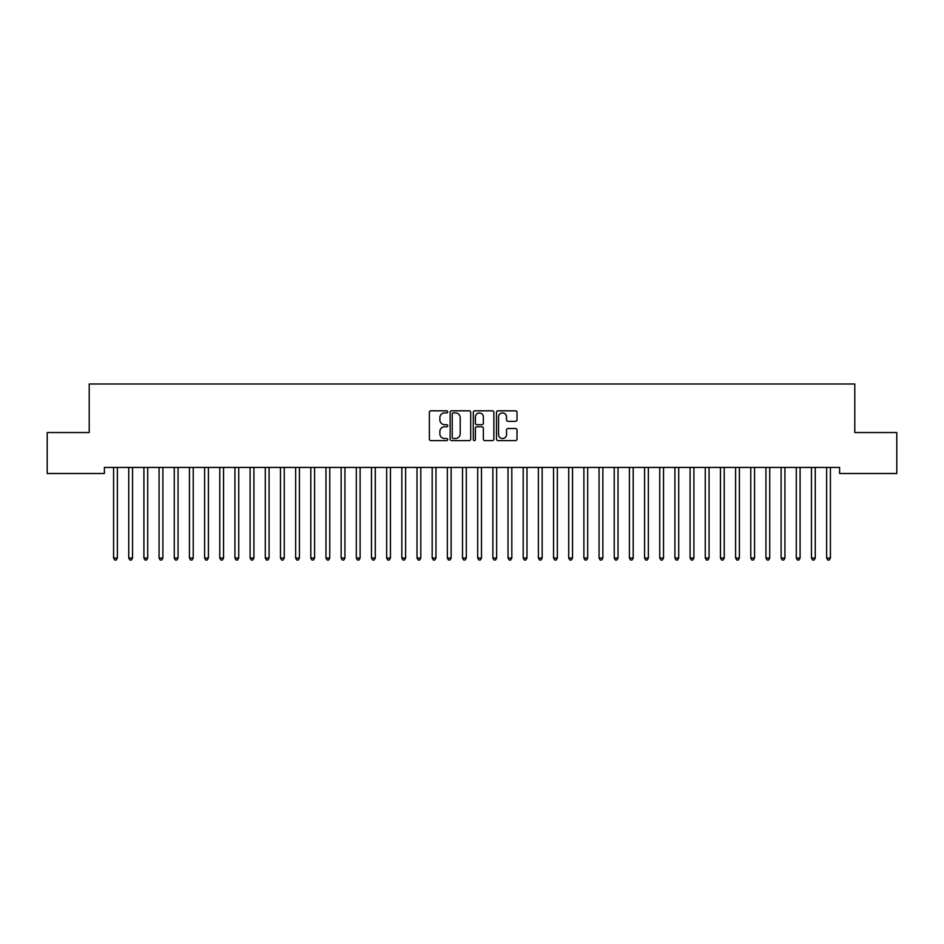 <?xml version="1.0" encoding="UTF-8"?>
<svg xmlns="http://www.w3.org/2000/svg" width="944" height="944" viewBox="0 0 944 944"><rect width="100%" height="100%" fill="white"/><g stroke="black" fill="none" stroke-linecap="round" stroke-linejoin="round"><path stroke-width="1.42" d="M447.727 411.867A1.038 1.038 0 0 0 446.689 410.817L430.865 410.817A1.487 1.487 0 0 0 429.367 412.304L429.367 439.113A1.487 1.487 0 0 0 430.865 440.6L446.689 440.6A1.038 1.038 0 0 0 447.727 439.562A1.038 1.038 0 0 0 446.689 438.523L444.636 438.523A4.767 4.767 0 0 1 439.869 433.756L439.869 431.514A4.767 4.767 0 0 1 444.636 426.759L446.689 426.759A1.038 1.038 0 0 0 447.727 425.709A1.038 1.038 0 0 0 446.689 424.67L444.636 424.67A4.767 4.767 0 0 1 439.869 419.903L439.869 417.673A4.767 4.767 0 0 1 444.636 412.906L446.689 412.906A1.038 1.038 0 0 0 447.727 411.867M515.518 421.319A1.487 1.487 0 0 0 517.005 419.832L517.005 412.304A1.487 1.487 0 0 0 515.518 410.817L497.948 410.817A1.487 1.487 0 0 0 496.461 412.304L496.461 439.113A1.487 1.487 0 0 0 497.948 440.6L515.518 440.6A1.487 1.487 0 0 0 517.005 439.113L517.005 430.027A1.487 1.487 0 0 0 515.518 428.541L508.002 428.541A1.487 1.487 0 0 0 506.515 430.027L506.515 434.535A3.988 3.988 0 0 1 502.527 438.523A3.988 3.988 0 0 1 498.55 434.535L498.55 416.894A3.988 3.988 0 0 1 502.527 412.906A3.988 3.988 0 0 1 506.515 416.894L506.515 419.832A1.487 1.487 0 0 0 508.002 421.319L515.518 421.319M839.605 467.433L104.395 467.433L104.395 473.499L47.2 473.499L47.2 432.541L89.22 432.541L89.22 383.996L854.78 383.996L854.78 432.541L896.8 432.541L896.8 473.499L839.605 473.499L839.605 467.433M470.702 412.304A1.487 1.487 0 0 0 469.203 410.817L451.633 410.817A1.487 1.487 0 0 0 450.146 412.304L450.146 439.113A1.487 1.487 0 0 0 451.633 440.6L469.203 440.6A1.487 1.487 0 0 0 470.702 439.113L470.702 412.304M474.797 410.817L492.367 410.817A1.487 1.487 0 0 1 493.854 412.304L493.854 439.113A1.487 1.487 0 0 1 492.367 440.6L484.838 440.6A1.487 1.487 0 0 1 483.352 439.113L483.352 428.246A1.487 1.487 0 0 0 481.865 426.759L476.873 426.759A1.487 1.487 0 0 0 475.387 428.246L475.387 439.562A1.038 1.038 0 0 1 474.348 440.6A1.038 1.038 0 0 1 473.298 439.562L473.298 412.304A1.487 1.487 0 0 1 474.797 410.817M453.273 412.906A1.038 1.038 0 0 0 452.235 413.944L452.235 437.473A1.038 1.038 0 0 0 453.273 438.523L455.433 438.523A4.767 4.767 0 0 0 460.2 433.756L460.2 417.673A4.767 4.767 0 0 0 455.433 412.906L453.273 412.906M483.352 416.965A3.988 3.988 0 0 0 479.375 412.976A3.988 3.988 0 0 0 475.387 416.965L475.387 423.183A1.487 1.487 0 0 0 476.873 424.67L481.865 424.67A1.487 1.487 0 0 0 483.352 423.183L483.352 416.965M113.469 467.658A1.522 1.522 -179.6 0 1 113.575 468.224A1.522 1.522 179.6 0 0 113.469 467.658L113.374 467.433M117.563 467.433L117.481 467.658A1.522 1.522 179.6 0 0 117.363 468.224L117.363 558.034L113.575 558.034L113.575 468.224M117.363 558.034L116.23 560.004L114.708 560.004L113.575 558.034M128.632 467.658A1.522 1.522 -179.6 0 1 128.75 468.224A1.522 1.522 179.6 0 0 128.632 467.658L128.549 467.433M143.807 467.658A1.522 1.522 -179.6 0 1 143.913 468.224A1.522 1.522 179.6 0 0 143.807 467.658L143.724 467.433M132.738 467.433L132.644 467.658A1.522 1.522 179.6 0 0 132.538 468.224L132.538 558.034L128.75 558.034L128.75 468.224M132.538 558.034L131.405 560.004L129.883 560.004L128.75 558.034M147.913 467.433L147.819 467.658A1.522 1.522 179.6 0 0 147.712 468.224L147.712 558.034L143.913 558.034L143.913 468.224M147.712 558.034L146.568 560.004L145.057 560.004L143.913 558.034M158.981 467.658A1.522 1.522 -179.6 0 1 159.088 468.224A1.522 1.522 179.6 0 0 158.981 467.658L158.887 467.433M174.156 467.658A1.522 1.522 -179.6 0 1 174.262 468.224A1.522 1.522 179.6 0 0 174.156 467.658L174.062 467.433M163.076 467.433L162.993 467.658A1.522 1.522 179.6 0 0 162.887 468.224L162.887 558.034L159.088 558.034L159.088 468.224M162.887 558.034L161.743 560.004L160.232 560.004L159.088 558.034M178.251 467.433L178.168 467.658A1.522 1.522 179.6 0 0 178.05 468.224L178.05 558.034L174.262 558.034L174.262 468.224M178.05 558.034L176.917 560.004L175.395 560.004L174.262 558.034M189.319 467.658A1.522 1.522 -179.6 0 1 189.437 468.224A1.522 1.522 179.6 0 0 189.319 467.658L189.237 467.433M193.426 467.433L193.331 467.658A1.522 1.522 179.6 0 0 193.225 468.224L193.225 558.034L189.437 558.034L189.437 468.224M193.225 558.034L192.092 560.004L190.57 560.004L189.437 558.034M204.494 467.658A1.522 1.522 -179.6 0 1 204.6 468.224A1.522 1.522 179.6 0 0 204.494 467.658L204.4 467.433M208.6 467.433L208.506 467.658A1.522 1.522 179.6 0 0 208.4 468.224L208.4 558.034L204.6 558.034L204.6 468.224M208.4 558.034L207.255 560.004L205.745 560.004L204.6 558.034M219.669 467.658A1.522 1.522 -179.6 0 1 219.775 468.224A1.522 1.522 179.6 0 0 219.669 467.658L219.574 467.433M223.763 467.433L223.681 467.658A1.522 1.522 179.6 0 0 223.563 468.224L223.563 558.034L219.775 558.034L219.775 468.224M223.563 558.034L222.43 560.004L220.908 560.004L219.775 558.034M234.832 467.658A1.522 1.522 -179.6 0 1 234.95 468.224A1.522 1.522 179.6 0 0 234.832 467.658L234.749 467.433M238.938 467.433L238.844 467.658A1.522 1.522 179.6 0 0 238.738 468.224L238.738 558.034L234.95 558.034L234.95 468.224M238.738 558.034L237.605 560.004L236.083 560.004L234.95 558.034M250.007 467.658A1.522 1.522 -179.6 0 1 250.113 468.224A1.522 1.522 179.6 0 0 250.007 467.658L249.924 467.433M254.113 467.433L254.019 467.658A1.522 1.522 179.6 0 0 253.912 468.224L253.912 558.034L250.113 558.034L250.113 468.224M253.912 558.034L252.768 560.004L251.257 560.004L250.113 558.034M265.181 467.658A1.522 1.522 -179.6 0 1 265.288 468.224A1.522 1.522 179.6 0 0 265.181 467.658L265.087 467.433M269.276 467.433L269.193 467.658A1.522 1.522 179.6 0 0 269.087 468.224L269.087 558.034L265.288 558.034L265.288 468.224M269.087 558.034L267.943 560.004L266.432 560.004L265.288 558.034M280.356 467.658A1.522 1.522 -179.6 0 1 280.462 468.224A1.522 1.522 179.6 0 0 280.356 467.658L280.262 467.433M284.451 467.433L284.368 467.658A1.522 1.522 179.6 0 0 284.25 468.224L284.25 558.034L280.462 558.034L280.462 468.224M284.25 558.034L283.117 560.004L281.595 560.004L280.462 558.034M295.519 467.658A1.522 1.522 -179.6 0 1 295.637 468.224A1.522 1.522 179.6 0 0 295.519 467.658L295.437 467.433M299.626 467.433L299.531 467.658A1.522 1.522 179.6 0 0 299.425 468.224L299.425 558.034L295.637 558.034L295.637 468.224M299.425 558.034L298.292 560.004L296.77 560.004L295.637 558.034M310.694 467.658A1.522 1.522 -179.6 0 1 310.8 468.224A1.522 1.522 179.6 0 0 310.694 467.658L310.6 467.433M314.8 467.433L314.706 467.658A1.522 1.522 179.6 0 0 314.6 468.224L314.6 558.034L310.8 558.034L310.8 468.224M314.6 558.034L313.455 560.004L311.945 560.004L310.8 558.034M325.869 467.658A1.522 1.522 -179.6 0 1 325.975 468.224A1.522 1.522 179.6 0 0 325.869 467.658L325.774 467.433M329.963 467.433L329.881 467.658A1.522 1.522 179.6 0 0 329.763 468.224L329.763 558.034L325.975 558.034L325.975 468.224M329.763 558.034L328.63 560.004L327.108 560.004L325.975 558.034M341.032 467.658A1.522 1.522 -179.6 0 1 341.15 468.224A1.522 1.522 179.6 0 0 341.032 467.658L340.949 467.433M345.138 467.433L345.044 467.658A1.522 1.522 179.6 0 0 344.938 468.224L344.938 558.034L341.15 558.034L341.15 468.224M344.938 558.034L343.805 560.004L342.283 560.004L341.15 558.034M356.207 467.658A1.522 1.522 -179.6 0 1 356.313 468.224A1.522 1.522 179.6 0 0 356.207 467.658L356.124 467.433M360.313 467.433L360.219 467.658A1.522 1.522 179.6 0 0 360.112 468.224L360.112 558.034L356.313 558.034L356.313 468.224M360.112 558.034L358.968 560.004L357.457 560.004L356.313 558.034M371.381 467.658A1.522 1.522 -179.6 0 1 371.488 468.224A1.522 1.522 179.6 0 0 371.381 467.658L371.287 467.433M375.476 467.433L375.393 467.658A1.522 1.522 179.6 0 0 375.287 468.224L375.287 558.034L371.488 558.034L371.488 468.224M375.287 558.034L374.143 560.004L372.632 560.004L371.488 558.034M386.556 467.658A1.522 1.522 -179.6 0 1 386.662 468.224A1.522 1.522 179.6 0 0 386.556 467.658L386.462 467.433M390.651 467.433L390.568 467.658A1.522 1.522 179.6 0 0 390.45 468.224L390.45 558.034L386.662 558.034L386.662 468.224M390.45 558.034L389.317 560.004L387.795 560.004L386.662 558.034M401.719 467.658A1.522 1.522 -179.6 0 1 401.837 468.224A1.522 1.522 179.6 0 0 401.719 467.658L401.637 467.433M405.826 467.433L405.731 467.658A1.522 1.522 179.6 0 0 405.625 468.224L405.625 558.034L401.837 558.034L401.837 468.224M405.625 558.034L404.492 560.004L402.97 560.004L401.837 558.034M416.894 467.658A1.522 1.522 -179.6 0 1 417 468.224A1.522 1.522 179.6 0 0 416.894 467.658L416.8 467.433M421 467.433L420.906 467.658A1.522 1.522 179.6 0 0 420.8 468.224L420.8 558.034L417 558.034L417 468.224M420.8 558.034L419.655 560.004L418.145 560.004L417 558.034M432.069 467.658A1.522 1.522 -179.6 0 1 432.175 468.224A1.522 1.522 179.6 0 0 432.069 467.658L431.974 467.433M436.163 467.433L436.081 467.658A1.522 1.522 179.6 0 0 435.963 468.224L435.963 558.034L432.175 558.034L432.175 468.224M435.963 558.034L434.83 560.004L433.308 560.004L432.175 558.034M447.232 467.658A1.522 1.522 -179.6 0 1 447.35 468.224A1.522 1.522 179.6 0 0 447.232 467.658L447.149 467.433M451.338 467.433L451.244 467.658A1.522 1.522 179.6 0 0 451.138 468.224L451.138 558.034L447.35 558.034L447.35 468.224M451.138 558.034L450.005 560.004L448.483 560.004L447.35 558.034M462.407 467.658A1.522 1.522 -179.6 0 1 462.513 468.224A1.522 1.522 179.6 0 0 462.407 467.658L462.324 467.433M477.581 467.658A1.522 1.522 -179.6 0 1 477.688 468.224A1.522 1.522 179.6 0 0 477.581 467.658L477.487 467.433M492.756 467.658A1.522 1.522 -179.6 0 1 492.862 468.224A1.522 1.522 179.6 0 0 492.756 467.658L492.662 467.433M507.919 467.658A1.522 1.522 -179.6 0 1 508.037 468.224A1.522 1.522 179.6 0 0 507.919 467.658L507.837 467.433M523.094 467.658A1.522 1.522 -179.6 0 1 523.2 468.224A1.522 1.522 179.6 0 0 523.094 467.658L523 467.433M538.269 467.658A1.522 1.522 -179.6 0 1 538.375 468.224A1.522 1.522 179.6 0 0 538.269 467.658L538.174 467.433M553.432 467.658A1.522 1.522 -179.6 0 1 553.55 468.224A1.522 1.522 179.6 0 0 553.432 467.658L553.349 467.433M466.513 467.433L466.419 467.658A1.522 1.522 179.6 0 0 466.312 468.224L466.312 558.034L462.513 558.034L462.513 468.224M466.312 558.034L465.168 560.004L463.657 560.004L462.513 558.034M481.676 467.433L481.593 467.658A1.522 1.522 179.6 0 0 481.487 468.224L481.487 558.034L477.688 558.034L477.688 468.224M481.487 558.034L480.343 560.004L478.832 560.004L477.688 558.034M496.851 467.433L496.768 467.658A1.522 1.522 179.6 0 0 496.65 468.224L496.65 558.034L492.862 558.034L492.862 468.224M496.65 558.034L495.517 560.004L493.995 560.004L492.862 558.034M512.026 467.433L511.931 467.658A1.522 1.522 179.6 0 0 511.825 468.224L511.825 558.034L508.037 558.034L508.037 468.224M511.825 558.034L510.692 560.004L509.17 560.004L508.037 558.034M527.2 467.433L527.106 467.658A1.522 1.522 179.6 0 0 527 468.224L527 558.034L523.2 558.034L523.2 468.224M527 558.034L525.855 560.004L524.345 560.004L523.2 558.034M542.363 467.433L542.281 467.658A1.522 1.522 179.6 0 0 542.163 468.224L542.163 558.034L538.375 558.034L538.375 468.224M542.163 558.034L541.03 560.004L539.508 560.004L538.375 558.034M557.538 467.433L557.444 467.658A1.522 1.522 179.6 0 0 557.338 468.224L557.338 558.034L553.55 558.034L553.55 468.224M557.338 558.034L556.205 560.004L554.683 560.004L553.55 558.034M568.607 467.658A1.522 1.522 -179.6 0 1 568.713 468.224A1.522 1.522 179.6 0 0 568.607 467.658L568.524 467.433M572.713 467.433L572.619 467.658A1.522 1.522 179.6 0 0 572.512 468.224L572.512 558.034L568.713 558.034L568.713 468.224M572.512 558.034L571.368 560.004L569.857 560.004L568.713 558.034M583.781 467.658A1.522 1.522 -179.6 0 1 583.888 468.224A1.522 1.522 179.6 0 0 583.781 467.658L583.687 467.433M587.876 467.433L587.793 467.658A1.522 1.522 179.6 0 0 587.687 468.224L587.687 558.034L583.888 558.034L583.888 468.224M587.687 558.034L586.543 560.004L585.032 560.004L583.888 558.034M598.956 467.658A1.522 1.522 -179.6 0 1 599.062 468.224A1.522 1.522 179.6 0 0 598.956 467.658L598.862 467.433M603.051 467.433L602.968 467.658A1.522 1.522 179.6 0 0 602.85 468.224L602.85 558.034L599.062 558.034L599.062 468.224M602.85 558.034L601.717 560.004L600.195 560.004L599.062 558.034M614.119 467.658A1.522 1.522 -179.6 0 1 614.237 468.224A1.522 1.522 179.6 0 0 614.119 467.658L614.037 467.433M618.226 467.433L618.131 467.658A1.522 1.522 179.6 0 0 618.025 468.224L618.025 558.034L614.237 558.034L614.237 468.224M618.025 558.034L616.892 560.004L615.37 560.004L614.237 558.034M629.294 467.658A1.522 1.522 -179.6 0 1 629.4 468.224A1.522 1.522 179.6 0 0 629.294 467.658L629.2 467.433M633.4 467.433L633.306 467.658A1.522 1.522 179.6 0 0 633.2 468.224L633.2 558.034L629.4 558.034L629.4 468.224M633.2 558.034L632.055 560.004L630.545 560.004L629.4 558.034M644.469 467.658A1.522 1.522 -179.6 0 1 644.575 468.224A1.522 1.522 179.6 0 0 644.469 467.658L644.374 467.433M648.563 467.433L648.481 467.658A1.522 1.522 179.6 0 0 648.363 468.224L648.363 558.034L644.575 558.034L644.575 468.224M648.363 558.034L647.23 560.004L645.708 560.004L644.575 558.034M659.632 467.658A1.522 1.522 -179.6 0 1 659.75 468.224A1.522 1.522 179.6 0 0 659.632 467.658L659.549 467.433M663.738 467.433L663.644 467.658A1.522 1.522 179.6 0 0 663.538 468.224L663.538 558.034L659.75 558.034L659.75 468.224M663.538 558.034L662.405 560.004L660.883 560.004L659.75 558.034M674.807 467.658A1.522 1.522 -179.6 0 1 674.913 468.224A1.522 1.522 179.6 0 0 674.807 467.658L674.724 467.433M678.913 467.433L678.819 467.658A1.522 1.522 179.6 0 0 678.712 468.224L678.712 558.034L674.913 558.034L674.913 468.224M678.712 558.034L677.568 560.004L676.057 560.004L674.913 558.034M689.981 467.658A1.522 1.522 -179.6 0 1 690.088 468.224A1.522 1.522 179.6 0 0 689.981 467.658L689.887 467.433M694.076 467.433L693.993 467.658A1.522 1.522 179.6 0 0 693.887 468.224L693.887 558.034L690.088 558.034L690.088 468.224M693.887 558.034L692.743 560.004L691.232 560.004L690.088 558.034M705.156 467.658A1.522 1.522 -179.6 0 1 705.262 468.224A1.522 1.522 179.6 0 0 705.156 467.658L705.062 467.433M709.251 467.433L709.168 467.658A1.522 1.522 179.6 0 0 709.05 468.224L709.05 558.034L705.262 558.034L705.262 468.224M709.05 558.034L707.917 560.004L706.395 560.004L705.262 558.034M720.319 467.658A1.522 1.522 -179.6 0 1 720.437 468.224A1.522 1.522 179.6 0 0 720.319 467.658L720.237 467.433M724.426 467.433L724.331 467.658A1.522 1.522 179.6 0 0 724.225 468.224L724.225 558.034L720.437 558.034L720.437 468.224M724.225 558.034L723.092 560.004L721.57 560.004L720.437 558.034M735.494 467.658A1.522 1.522 -179.6 0 1 735.6 468.224A1.522 1.522 179.6 0 0 735.494 467.658L735.4 467.433M739.6 467.433L739.506 467.658A1.522 1.522 179.6 0 0 739.4 468.224L739.4 558.034L735.6 558.034L735.6 468.224M739.4 558.034L738.255 560.004L736.745 560.004L735.6 558.034M750.669 467.658A1.522 1.522 -179.6 0 1 750.775 468.224A1.522 1.522 179.6 0 0 750.669 467.658L750.574 467.433M754.763 467.433L754.681 467.658A1.522 1.522 179.6 0 0 754.563 468.224L754.563 558.034L750.775 558.034L750.775 468.224M754.563 558.034L753.43 560.004L751.908 560.004L750.775 558.034M765.832 467.658A1.522 1.522 -179.6 0 1 765.95 468.224A1.522 1.522 179.6 0 0 765.832 467.658L765.749 467.433M769.938 467.433L769.844 467.658A1.522 1.522 179.6 0 0 769.738 468.224L769.738 558.034L765.95 558.034L765.95 468.224M769.738 558.034L768.605 560.004L767.083 560.004L765.95 558.034M781.007 467.658A1.522 1.522 -179.6 0 1 781.113 468.224A1.522 1.522 179.6 0 0 781.007 467.658L780.924 467.433M785.113 467.433L785.019 467.658A1.522 1.522 179.6 0 0 784.912 468.224L784.912 558.034L781.113 558.034L781.113 468.224M784.912 558.034L783.768 560.004L782.257 560.004L781.113 558.034M796.181 467.658A1.522 1.522 -179.6 0 1 796.288 468.224A1.522 1.522 179.6 0 0 796.181 467.658L796.087 467.433M800.276 467.433L800.193 467.658A1.522 1.522 179.6 0 0 800.087 468.224L800.087 558.034L796.288 558.034L796.288 468.224M800.087 558.034L798.943 560.004L797.432 560.004L796.288 558.034M811.356 467.658A1.522 1.522 -179.6 0 1 811.462 468.224A1.522 1.522 179.6 0 0 811.356 467.658L811.262 467.433M815.451 467.433L815.368 467.658A1.522 1.522 179.6 0 0 815.25 468.224L815.25 558.034L811.462 558.034L811.462 468.224M815.25 558.034L814.117 560.004L812.595 560.004L811.462 558.034M826.519 467.658A1.522 1.522 -179.6 0 1 826.637 468.224A1.522 1.522 179.6 0 0 826.519 467.658L826.437 467.433M830.626 467.433L830.531 467.658A1.522 1.522 179.6 0 0 830.425 468.224L830.425 558.034L826.637 558.034L826.637 468.224M830.425 558.034L829.292 560.004L827.77 560.004L826.637 558.034"/></g></svg>
